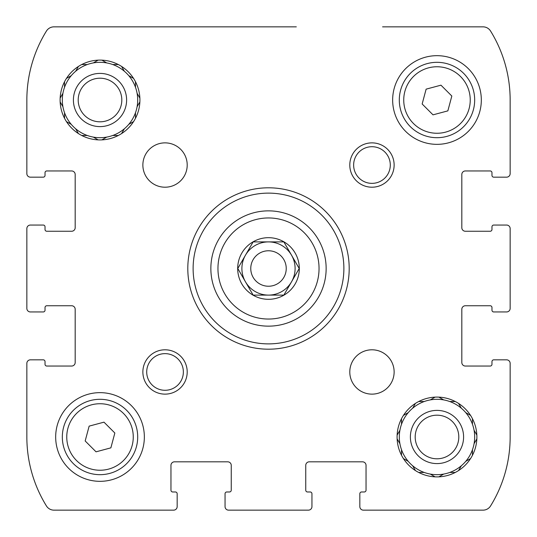 <?xml version="1.0" encoding="UTF-8"?>
<svg xmlns="http://www.w3.org/2000/svg" width="537" height="537" viewBox="0 0 537 537"><rect width="100%" height="100%" fill="white"/><g stroke="black" fill="none" stroke-linecap="round" stroke-linejoin="round"><path stroke-width="0.81" d="M311.95 504.384L311.95 506.606A3.544 3.544 0 0 1 308.406 510.15L228.594 510.15A3.544 3.544 0 0 1 225.05 506.606L225.05 504.384M504.384 359.837L506.606 359.837A3.544 3.544 0 0 1 510.15 363.388L510.15 436.99A131.243 131.243 0 0 1 490.576 505.941A8.867 8.867 0 0 1 483.032 510.15L363.388 510.15A3.544 3.544 0 0 1 359.837 506.606L359.837 504.384M504.384 225.05L506.606 225.05A3.544 3.544 0 0 1 510.15 228.594L510.15 308.406A3.544 3.544 0 0 1 506.606 311.95L504.384 311.95M382.579 26.85L483.032 26.85A8.867 8.867 0 0 1 490.576 31.059A131.243 131.243 0 0 1 510.15 100.01L510.15 173.612A3.544 3.544 0 0 1 506.606 177.163L504.384 177.163M53.969 26.85A8.867 8.867 0 0 0 46.424 31.059A8.867 8.867 0 0 1 53.969 26.85L296.31 26.85M32.616 177.163L30.394 177.163A3.544 3.544 0 0 1 26.85 173.612L26.85 100.01A131.243 131.243 0 0 1 46.424 31.059M32.616 311.95L30.394 311.95A3.544 3.544 0 0 1 26.85 308.406L26.85 228.594A3.544 3.544 0 0 1 30.394 225.05L32.616 225.05M177.163 504.384L177.163 506.606A3.544 3.544 0 0 1 173.612 510.15L53.969 510.15A8.867 8.867 0 0 1 46.424 505.941A131.243 131.243 0 0 1 26.85 436.99L26.85 363.388A3.544 3.544 0 0 1 30.394 359.837L32.616 359.837M311.95 506.606L311.95 493.745L311.95 506.606M364.274 491.973L361.616 491.973L364.274 491.973A1.772 1.772 0 0 0 366.046 490.2L366.046 465.364A3.544 3.544 0 0 0 362.502 461.82L309.292 461.82A3.544 3.544 0 0 0 305.748 465.364L305.748 490.2A1.772 1.772 0 0 0 307.52 491.973L310.178 491.973A1.772 1.772 0 0 1 311.95 493.745M359.837 493.745L359.837 506.606L359.837 493.745A1.772 1.772 0 0 1 361.616 491.973M506.606 359.837L493.745 359.837L506.606 359.837M491.973 307.52L491.973 310.178L491.973 307.52A1.772 1.772 0 0 0 490.2 305.748L465.364 305.748A3.544 3.544 0 0 0 461.82 309.292L461.82 362.502A3.544 3.544 0 0 0 465.364 366.046L490.2 366.046A1.772 1.772 0 0 0 491.973 364.274L491.973 361.616A1.772 1.772 0 0 1 493.745 359.837M493.745 311.95L506.606 311.95L493.745 311.95A1.772 1.772 0 0 1 491.973 310.178M506.606 225.05L493.745 225.05L506.606 225.05M491.973 172.726L491.973 175.384L491.973 172.726A1.772 1.772 0 0 0 490.2 170.954L465.364 170.954A3.544 3.544 0 0 0 461.82 174.498L461.82 227.708A3.544 3.544 0 0 0 465.364 231.252L490.2 231.252A1.772 1.772 0 0 0 491.973 229.48L491.973 226.822A1.772 1.772 0 0 1 493.745 225.05M493.745 177.163L506.606 177.163L493.745 177.163A1.772 1.772 0 0 1 491.973 175.384M30.394 177.163L43.255 177.163L30.394 177.163M45.027 229.48L45.027 226.822L45.027 229.48A1.772 1.772 0 0 0 46.8 231.252L71.636 231.252A3.544 3.544 0 0 0 75.18 227.708L75.18 174.498A3.544 3.544 0 0 0 71.636 170.954L46.8 170.954A1.772 1.772 0 0 0 45.027 172.726L45.027 175.384A1.772 1.772 0 0 1 43.255 177.163M43.255 225.05L30.394 225.05L43.255 225.05A1.772 1.772 0 0 1 45.027 226.822M30.394 311.95L43.255 311.95L30.394 311.95M45.027 364.274L45.027 361.616L45.027 364.274A1.772 1.772 0 0 0 46.8 366.046L71.636 366.046A3.544 3.544 0 0 0 75.18 362.502L75.18 309.292A3.544 3.544 0 0 0 71.636 305.748L46.8 305.748A1.772 1.772 0 0 0 45.027 307.52L45.027 310.178A1.772 1.772 0 0 1 43.255 311.95M43.255 359.837L30.394 359.837L43.255 359.837A1.772 1.772 0 0 1 45.027 361.616M177.163 506.606L177.163 493.745L177.163 506.606M229.48 491.973L226.822 491.973L229.48 491.973A1.772 1.772 0 0 0 231.252 490.2L231.252 465.364A3.544 3.544 0 0 0 227.708 461.82L174.498 461.82A3.544 3.544 0 0 0 170.954 465.364L170.954 490.2A1.772 1.772 0 0 0 172.726 491.973L175.384 491.973A1.772 1.772 0 0 1 177.163 493.745M225.05 493.745L225.05 506.606L225.05 493.745A1.772 1.772 0 0 1 226.822 491.973M64.541 118.294L64.541 112.743A37.691 37.691 0 0 1 62.923 106.715L60.151 101.916M66.44 121.59L71.246 124.362A37.691 37.691 0 0 0 75.657 128.773L78.429 133.579L75.657 128.773A37.691 37.691 0 0 0 87.276 135.478L81.731 135.478M118.294 135.478L112.743 135.478A37.691 37.691 0 0 1 106.715 137.096L101.916 139.868L106.715 137.096A37.691 37.691 0 0 1 93.304 137.096L98.11 139.868L93.304 137.096A37.691 37.691 0 0 1 87.276 135.478M121.59 133.579L124.362 128.773A37.691 37.691 0 0 0 128.773 124.362L133.579 121.59M135.478 118.294L135.478 112.743A37.691 37.691 0 0 0 137.096 106.715L139.868 101.916M137.096 106.715A37.691 37.691 0 0 0 137.096 93.304L139.868 98.11L137.096 93.304A37.691 37.691 0 0 0 135.478 87.276L135.478 81.731M133.579 78.429L128.773 75.657A37.691 37.691 0 0 0 124.362 71.246L121.59 66.44M118.294 64.541L112.743 64.541A37.691 37.691 0 0 0 106.715 62.923L101.916 60.151L106.715 62.923A37.691 37.691 0 0 0 93.304 62.923L98.11 60.151M81.731 64.541L87.276 64.541A37.691 37.691 0 0 1 93.304 62.923L93.619 62.742M78.429 66.44L75.657 71.246A37.691 37.691 0 0 0 71.246 75.657L66.44 78.429M64.541 81.731L64.541 87.276A37.691 37.691 0 0 0 62.923 93.304L60.151 98.11L62.923 93.304A37.691 37.691 0 0 0 62.923 106.715L62.742 106.4M64.541 112.743A37.691 37.691 0 0 0 71.246 124.362L70.931 124.181M71.246 75.657A37.691 37.691 0 0 0 64.541 87.276M87.276 64.541A37.691 37.691 0 0 0 75.657 71.246M124.181 70.931L124.362 71.246A37.691 37.691 0 0 0 112.743 64.541M135.478 87.276A37.691 37.691 0 0 0 128.773 75.657M129.088 124.181L128.773 124.362A37.691 37.691 0 0 0 135.478 112.743M112.743 135.478A37.691 37.691 0 0 0 124.362 128.773M100.01 126.611A26.602 26.602 0 0 1 76.972 86.705A26.602 26.602 0 0 1 123.047 86.705A26.602 26.602 0 0 1 100.01 126.611M100.01 121.812A21.802 21.802 0 0 1 81.127 89.108A21.802 21.802 0 0 1 118.892 89.108A21.802 21.802 0 0 1 100.01 121.812M401.522 418.706L401.522 424.257A37.691 37.691 0 0 0 401.522 449.724L401.522 455.269L401.522 449.724A37.691 37.691 0 0 1 399.904 443.696L397.132 438.89M403.421 458.571L408.227 461.343A37.691 37.691 0 0 0 412.638 465.754L415.41 470.56M418.706 472.459L424.257 472.459A37.691 37.691 0 0 0 430.285 474.077L435.084 476.849L430.285 474.077A37.691 37.691 0 0 0 443.696 474.077L438.89 476.849M458.571 470.56L461.343 465.754A37.691 37.691 0 0 1 443.696 474.077A37.691 37.691 0 0 0 449.724 472.459L455.269 472.459M465.754 461.343A37.691 37.691 0 0 1 461.343 465.754A37.691 37.691 0 0 0 465.754 461.343L470.56 458.571L465.754 461.343A37.691 37.691 0 0 0 472.459 449.724L472.459 455.269L472.459 449.724A37.691 37.691 0 0 0 474.077 443.696L476.849 438.89M476.849 435.084L474.077 430.285A37.691 37.691 0 0 0 472.459 424.257L472.459 418.706M470.56 415.41L465.754 412.638A37.691 37.691 0 0 0 461.343 408.227L458.571 403.421M455.269 401.522L449.724 401.522A37.691 37.691 0 0 0 443.696 399.904L438.89 397.132L443.696 399.904A37.691 37.691 0 0 1 472.459 449.724M435.084 397.132L430.285 399.904A37.691 37.691 0 0 0 424.257 401.522L418.706 401.522M415.41 403.421L412.638 408.227A37.691 37.691 0 0 0 408.227 412.638L403.421 415.41M399.904 430.285L397.132 435.084L399.904 430.285A37.691 37.691 0 0 1 443.696 399.904M412.819 466.069L412.638 465.754A37.691 37.691 0 0 0 424.257 472.459M401.522 449.724A37.691 37.691 0 0 0 408.227 461.343M436.99 463.592A26.602 26.602 0 0 1 413.953 423.686A26.602 26.602 0 0 1 460.028 423.686A26.602 26.602 0 0 1 436.99 463.592M436.99 458.793A21.802 21.802 0 0 1 418.108 426.089A21.802 21.802 0 0 1 455.873 426.089A21.802 21.802 0 0 1 436.99 458.793M238.146 267.869L253.142 241.898L283.858 241.898L299.216 268.5L283.858 295.102L253.142 295.102L237.784 268.5L253.142 241.898L283.858 241.898L299.216 268.5M253.095 295.189A30.817 30.817 0 0 1 268.5 237.683A30.817 30.817 0 0 1 298.263 276.474A30.817 30.817 0 0 1 253.095 295.189M100.01 60.104A39.906 39.906 0 0 1 134.572 119.966A39.906 39.906 0 0 1 65.454 119.966A39.906 39.906 0 0 1 100.01 60.104M165.034 142.869A22.171 22.171 0 0 1 184.238 176.123A22.171 22.171 0 0 1 145.836 176.123A22.171 22.171 0 0 1 165.034 142.869M371.966 349.795A22.171 22.171 0 0 1 391.164 383.049A22.171 22.171 0 0 1 352.762 383.049A22.171 22.171 0 0 1 371.966 349.795M436.99 397.085A39.906 39.906 0 0 1 471.546 456.94A39.906 39.906 0 0 1 402.428 456.94A39.906 39.906 0 0 1 436.99 397.085M100.01 392.648A44.343 44.343 0 0 1 138.412 459.162A44.343 44.343 0 0 1 61.614 459.162A44.343 44.343 0 0 1 100.01 392.648M436.99 55.673A44.343 44.343 0 0 1 475.386 122.181A44.343 44.343 0 0 1 398.588 122.181A44.343 44.343 0 0 1 436.99 55.673M165.034 349.795A22.171 22.171 0 0 1 184.238 383.049A22.171 22.171 0 0 1 145.836 383.049A22.171 22.171 0 0 1 165.034 349.795M371.966 142.869A22.171 22.171 0 0 1 391.164 176.123A22.171 22.171 0 0 1 352.762 176.123A22.171 22.171 0 0 1 371.966 142.869M268.5 187.802A80.698 80.698 0 0 1 338.384 308.849A80.698 80.698 0 0 1 198.616 308.849A80.698 80.698 0 0 1 268.5 187.802M268.5 193.125A75.375 75.375 0 0 1 333.779 306.191A75.375 75.375 0 0 1 203.221 306.191A75.375 75.375 0 0 1 268.5 193.125M268.5 210.86A57.64 57.64 0 0 1 318.421 297.323A57.64 57.64 0 0 1 218.579 297.323A57.64 57.64 0 0 1 268.5 210.86A57.64 57.64 0 0 1 318.421 297.323A57.64 57.64 0 0 1 218.579 297.323A57.64 57.64 0 0 1 268.5 210.86M371.966 146.708A18.332 18.332 0 0 1 387.835 174.203A18.332 18.332 0 0 1 356.091 174.203A18.332 18.332 0 0 1 371.966 146.708M165.034 353.635A18.332 18.332 0 0 1 180.909 381.129A18.332 18.332 0 0 1 149.165 381.129A18.332 18.332 0 0 1 165.034 353.635M436.99 62.319A37.691 37.691 0 0 1 469.627 118.852A37.691 37.691 0 0 1 404.348 118.852A37.691 37.691 0 0 1 436.99 62.319A37.691 37.691 0 0 1 469.627 118.852A37.691 37.691 0 0 1 404.348 118.852A37.691 37.691 0 0 1 436.99 62.319M451.825 96.036L440.964 85.175L426.13 89.149L422.156 103.983L433.017 114.844L447.851 110.87L451.825 96.036M100.01 399.3A37.691 37.691 0 0 1 132.652 455.832A37.691 37.691 0 0 1 67.373 455.832A37.691 37.691 0 0 1 100.01 399.3A37.691 37.691 0 0 1 132.652 455.832A37.691 37.691 0 0 1 67.373 455.832A37.691 37.691 0 0 1 100.01 399.3M114.844 433.017L103.983 422.156L89.149 426.13L85.175 440.964L96.036 451.825L110.87 447.851L114.844 433.017M298.854 269.131L283.858 295.102L253.142 295.102L237.784 268.5M268.5 241.898A26.602 26.602 0 0 1 291.537 281.804A26.602 26.602 0 0 1 245.463 281.804A26.602 26.602 0 0 1 268.5 241.898M268.5 250.766A17.734 17.734 0 0 1 283.858 277.367A17.734 17.734 0 0 1 253.142 277.367A17.734 17.734 0 0 1 268.5 250.766M268.5 217.955A50.545 50.545 0 0 1 312.272 293.773A50.545 50.545 0 0 1 224.728 293.773A50.545 50.545 0 0 1 268.5 217.955M436.99 66.756A33.254 33.254 0 0 1 465.787 116.636A33.254 33.254 0 0 1 408.194 116.636A33.254 33.254 0 0 1 436.99 66.756M100.01 403.737A33.254 33.254 0 0 1 128.806 453.617A33.254 33.254 0 0 1 71.213 453.617A33.254 33.254 0 0 1 100.01 403.737"/></g></svg>
